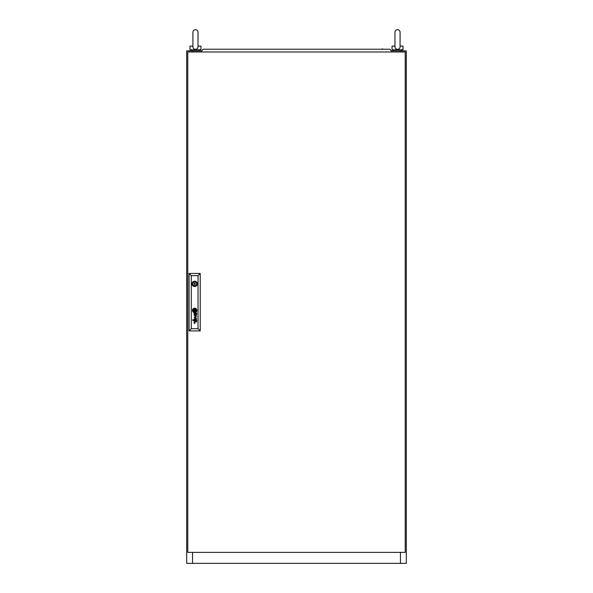 <?xml version="1.0" encoding="UTF-8"?>
<svg xmlns="http://www.w3.org/2000/svg" width="593" height="593" viewBox="0 0 593 593"><rect width="100%" height="100%" fill="white"/><g stroke="black" fill="none" stroke-linecap="round" stroke-linejoin="round"><path stroke-width="0.89" d="M192.91 46.684L192.91 32.215C193.059 30.658 193.911 29.798 195.468 29.65C197.024 29.798 197.877 30.658 198.032 32.215L197.995 46.121C196.683 46.121 196.683 46.121 197.995 46.121C198.188 48.04 197.343 49.115 195.468 49.345C193.6 49.123 192.762 48.048 192.94 46.121M196.387 49.782L194.548 49.782M198.032 46.121L200.96 46.121L200.96 49.782L189.982 49.782L189.982 46.121L192.91 46.121M400.46 51.976L400.46 50.879L406.316 50.879L406.316 563.35L400.46 563.35L400.46 552.372M192.54 552.372L192.54 563.35L186.684 563.35L186.684 50.879L192.54 50.879L192.54 51.976M192.54 563.35L400.46 563.35M400.46 50.879L391.298 50.879M201.702 50.879L192.54 50.879M400.09 32.215L400.09 40.265L400.09 32.215C399.941 30.658 399.089 29.798 397.532 29.65C395.976 29.798 395.123 30.658 394.968 32.215L394.968 46.684L394.968 32.215C395.123 30.658 395.976 29.798 397.532 29.65C399.089 29.798 399.941 30.658 400.09 32.215L400.06 46.121C400.245 48.04 399.4 49.115 397.532 49.345C395.664 49.123 394.819 48.048 395.005 46.121M398.452 49.782L396.613 49.782M400.09 46.121L403.018 46.121L403.018 49.782L392.04 49.782L392.04 46.121L394.968 46.121M187.781 51.976L187.781 552.372L405.219 552.372L405.219 51.976L187.781 51.976M195.216 283.869A0.549 0.549 0 0 0 194.667 283.321A0.549 0.549 0 0 0 194.119 283.869A0.549 0.549 0 0 0 194.667 284.418A0.549 0.549 0 0 0 195.216 283.869M195.534 310.947L195.542 310.91A1.861 1.861 0 0 0 195.534 310.739A12.742 12.742 0 0 0 195.497 310.487A6.256 6.256 0 0 0 195.468 310.324A5.315 5.315 0 0 0 195.408 310.013A2.735 2.735 0 0 0 195.319 309.709A0.608 0.608 0 0 0 195.267 309.605L195.179 309.524A0.904 0.904 0 0 0 195.127 309.531A3.484 3.484 0 0 0 194.771 309.568A81.812 81.812 0 0 0 194.474 309.62A2.757 2.757 0 0 0 194.245 309.672A8.977 8.977 0 0 0 194.081 309.716A1.016 1.016 0 0 0 193.985 309.746A1.994 1.994 0 0 0 193.911 309.783L193.785 309.909A1.66 1.66 0 0 0 193.8 310.072A583.527 583.527 0 0 0 193.829 310.324A4.425 4.425 0 0 0 193.859 310.487A4.069 4.069 0 0 0 194 311.058A0.726 0.726 0 0 0 194.081 311.236L194.156 311.288A1.683 1.683 0 0 0 194.237 311.281A3.625 3.625 0 0 0 194.556 311.243A20.77 20.77 0 0 0 194.912 311.184A2.854 2.854 0 0 0 195.245 311.095A1.705 1.705 0 0 0 195.423 311.036L195.534 310.947M195.816 310.806L195.816 310.799A2.024 2.024 0 0 0 195.772 310.487A3.966 3.966 0 0 0 195.734 310.324A3.58 3.58 0 0 0 195.616 309.931A2.757 2.757 0 0 0 195.534 309.746A2.12 2.12 0 0 0 195.438 309.561A0.482 0.482 0 0 1 195.438 309.561A9.392 9.392 0 0 0 195.356 309.442A0.46 0.46 0 0 0 195.186 309.287L195.075 309.257A2.365 2.365 0 0 0 194.889 309.272A1.994 1.994 0 0 0 194.6 309.331A14.825 14.825 0 0 0 194.348 309.398A1.794 1.794 0 0 0 194.156 309.472A5.604 5.604 0 0 0 193.918 309.576A0.912 0.912 0 0 0 193.815 309.635A2.157 2.157 0 0 0 193.674 309.731A0.445 0.445 0 0 0 193.555 309.872L193.518 310.057A15.359 15.359 0 0 0 193.555 310.324A1.757 1.757 0 0 0 193.585 310.487A2.58 2.58 0 0 0 193.666 310.754A12.957 12.957 0 0 0 193.763 311.006A1.49 1.49 0 0 0 193.941 311.332A0.897 0.897 0 0 0 194.074 311.481L194.296 311.555A2.883 2.883 0 0 0 194.489 311.533A1.92 1.92 0 0 0 194.667 311.503A5.3 5.3 0 0 0 195.045 311.392A2.372 2.372 0 0 0 195.468 311.206A1.171 1.171 0 0 0 195.69 311.043A0.497 0.497 0 0 0 195.779 310.947L195.816 310.806M196.713 320.45A1.127 1.127 0 0 1 196.698 320.635A0.697 0.697 0 0 1 195.253 320.583A4.144 4.144 0 0 1 195.171 320.116L194.875 319.649A1.712 1.712 0 0 0 194.726 319.657A0.763 0.763 0 0 0 194.571 319.686L194.4 319.805A0.385 0.385 0 0 0 194.326 319.946A0.867 0.867 0 0 0 194.319 320.428A0.519 0.519 0 0 0 194.63 320.783A0.912 0.912 0 0 0 194.912 320.828L194.912 321.132A0.86 0.86 0 0 1 194.059 320.39A2.135 2.135 0 0 1 194.037 320.183A0.852 0.852 0 0 1 194.044 320.057A7.109 7.109 0 0 1 194.052 319.968A0.689 0.689 0 0 1 194.067 319.872A2.809 2.809 0 0 1 194.089 319.783A0.578 0.578 0 0 1 194.2 319.575L194.274 319.494A0.867 0.867 0 0 1 194.363 319.434L194.437 319.405A3.106 3.106 0 0 1 194.519 319.375A0.467 0.467 0 0 1 194.608 319.368A19.369 19.369 0 0 1 194.749 319.353A1.282 1.282 0 0 1 194.882 319.353L196.327 319.36A1.193 1.193 0 0 0 196.416 319.353A0.445 0.445 0 0 0 196.491 319.338L196.542 319.649A0.445 0.445 0 0 1 196.453 319.649L196.372 319.649A1.06 1.06 0 0 1 196.698 320.287A1.66 1.66 0 0 1 196.713 320.45M196.439 320.531A0.689 0.689 0 0 0 195.935 319.657A1.075 1.075 0 0 0 195.801 319.649L195.334 319.649A3.706 3.706 0 0 0 195.364 319.886L195.394 320.116A4.04 4.04 0 0 0 195.416 320.287A1.319 1.319 0 0 0 195.482 320.516A0.697 0.697 0 0 0 196.439 320.531M196.461 314.223A0.586 0.586 0 0 1 195.779 314.713L195.69 314.668A0.6 0.6 0 0 1 195.52 314.468A1.609 1.609 0 0 1 195.475 314.364A0.675 0.675 0 0 1 195.445 314.26A4.574 4.574 0 0 1 195.423 314.149A3.143 3.143 0 0 1 195.394 313.986L195.801 313.519A1.557 1.557 0 0 1 195.92 313.527A0.712 0.712 0 0 1 196.461 314.149A0.586 0.586 0 0 1 196.461 314.223M196.713 314.32A1.445 1.445 0 0 0 196.668 313.986A0.927 0.927 0 0 0 196.461 313.608A1.549 1.549 0 0 0 196.372 313.519A1.053 1.053 0 0 0 196.513 313.519L196.661 313.386A0.526 0.526 0 0 0 196.661 313.319L196.594 313.104A0.563 0.563 0 0 1 196.587 313.134L196.461 313.215A0.66 0.66 0 0 1 196.357 313.23L194.845 313.223A1.972 1.972 0 0 0 194.586 313.237A0.689 0.689 0 0 0 194.148 313.512A0.941 0.941 0 0 0 194.044 314.134A1.371 1.371 0 0 0 194.156 314.564A0.741 0.741 0 0 0 194.912 315.002L194.912 314.698A1.327 1.327 0 0 1 194.786 314.69A0.726 0.726 0 0 1 194.296 314.194A1.349 1.349 0 0 1 194.296 313.934A0.541 0.541 0 0 1 194.363 313.719L194.482 313.601A0.437 0.437 0 0 1 194.756 313.519A4.403 4.403 0 0 1 194.875 313.519L195.171 313.986A5.841 5.841 0 0 0 195.193 314.149A3.328 3.328 0 0 0 195.245 314.423A1.245 1.245 0 0 0 195.312 314.631A0.778 0.778 0 0 0 196.706 314.401A1.445 1.445 0 0 0 196.713 314.32M196.061 310.851A0.608 0.608 0 0 0 196.083 310.702A1.371 1.371 0 0 0 196.061 310.487A7.042 7.042 0 0 0 196.031 310.324A1.505 1.505 0 0 0 195.964 310.087A18.346 18.346 0 0 0 195.883 309.88A1.653 1.653 0 0 0 195.749 309.605A5.774 5.774 0 0 0 195.623 309.42A1.179 1.179 0 0 0 195.245 309.064A0.556 0.556 0 0 0 194.852 308.997A4.803 4.803 0 0 0 194.674 309.027A2.483 2.483 0 0 0 193.896 309.309A2.098 2.098 0 0 0 193.592 309.509A1.408 1.408 0 0 0 193.37 309.754A0.719 0.719 0 0 0 193.244 310.072A1.03 1.03 0 0 0 193.266 310.324A4.425 4.425 0 0 0 193.303 310.487A3.832 3.832 0 0 0 193.392 310.799A1.712 1.712 0 0 0 193.511 311.08A3.491 3.491 0 0 0 193.748 311.451A0.964 0.964 0 0 0 194.304 311.822L194.4 311.829A1.623 1.623 0 0 0 194.674 311.792A3.721 3.721 0 0 0 195.09 311.666A2.157 2.157 0 0 0 195.927 311.117A0.63 0.63 0 0 0 196.061 310.851M196.357 310.591A1.06 1.06 0 0 0 196.35 310.487A1.742 1.742 0 0 0 196.327 310.324A2.58 2.58 0 0 0 196.083 309.628A2.053 2.053 0 0 0 195.623 309.035A1.349 1.349 0 0 0 195.164 308.768A0.904 0.904 0 0 0 194.793 308.723A2.921 2.921 0 0 0 194.4 308.783A1.883 1.883 0 0 0 193.852 309.005A3.662 3.662 0 0 0 193.503 309.242A1.423 1.423 0 0 0 193.014 309.946A0.749 0.749 0 0 0 192.984 310.095A1.334 1.334 0 0 0 192.984 310.324A1.92 1.92 0 0 0 193.889 311.918A0.978 0.978 0 0 0 194.385 312.088A1.468 1.468 0 0 0 194.771 312.066A2.572 2.572 0 0 0 195.401 311.851A2.12 2.12 0 0 0 195.89 311.518A1.72 1.72 0 0 0 196.194 311.147A1.06 1.06 0 0 0 196.357 310.591M192.443 310.406A2.224 2.224 0 0 0 194.667 312.63A2.224 2.224 0 0 0 196.891 310.406A2.224 2.224 0 0 0 194.667 308.182A2.224 2.224 0 0 0 192.443 310.406M196.327 311.421A1.601 1.601 0 0 0 196.609 310.324A2.142 2.142 0 0 0 195.927 308.946A1.816 1.816 0 0 0 194.578 308.464A2.446 2.446 0 0 0 193.852 308.671A2.061 2.061 0 0 0 192.821 309.716A1.423 1.423 0 0 0 192.71 310.324A2.594 2.594 0 0 0 192.718 310.487A2.127 2.127 0 0 0 193.77 312.148A1.564 1.564 0 0 0 194.652 312.363A2.187 2.187 0 0 0 196.327 311.421M192.013 283.869A2.654 2.654 0 0 0 194.667 286.523A2.654 2.654 0 0 0 197.321 283.869A2.654 2.654 0 0 0 194.667 281.215A2.654 2.654 0 0 0 192.013 283.869M197.261 283.321L196.409 283.321A1.831 1.831 0 0 0 192.918 283.321L192.065 283.321M192.777 320.398L193.192 320.798L192.777 320.398M192.777 319.583L193.192 319.99L192.777 319.583M198.032 328.707L198.032 275.634L191.294 275.634L191.294 328.707L198.032 328.707L200.226 330.909L189.1 330.909L189.1 273.44L200.226 273.44L200.226 330.909M194.096 317.24L196.268 317.93L194.096 318.878L196.661 318.115L194.497 317.099L196.661 316.165L194.096 315.372L196.268 316.299L194.096 317.24M194.267 323.304A3.684 3.684 0 0 1 194.193 323.192A0.697 0.697 0 0 1 194.119 323.059A1.475 1.475 0 0 1 194.037 322.681A0.927 0.927 0 0 1 194.259 322.021A0.526 0.526 0 0 1 194.43 321.91A1.008 1.008 0 0 1 194.697 321.843A6.96 6.96 0 0 1 194.838 321.836A1.638 1.638 0 0 1 194.919 321.836L196.661 321.836L194.919 322.14A1.364 1.364 0 0 0 194.726 322.162A0.719 0.719 0 0 0 194.274 322.644A1.016 1.016 0 0 0 194.348 323.081A0.645 0.645 0 0 0 194.563 323.341A0.875 0.875 0 0 0 194.615 323.378L194.667 323.4A0.838 0.838 0 0 0 194.741 323.422A0.445 0.445 0 0 0 194.808 323.43A4.84 4.84 0 0 0 194.867 323.437A0.86 0.86 0 0 0 194.941 323.437L194.378 323.437A0.838 0.838 0 0 1 194.267 323.304M189.1 330.909L191.294 328.707M198.032 275.634L200.226 273.44M189.1 273.44L191.294 275.634M192.065 284.418L192.918 284.418A1.831 1.831 0 0 0 196.409 284.418L197.261 284.418M195.216 309.85L194.111 309.85L194.111 310.962L195.216 310.962L195.216 309.85M385.999 49.226L381.61 49.226L382.633 48.863M211.39 49.226L207.001 49.226M201.872 51.976L201.546 51.057L203.08 49.226L389.92 49.226L391.454 51.057L391.128 51.976M198.032 32.215L198.032 40.265L198.032 32.215C197.877 30.658 197.024 29.798 195.468 29.65C193.911 29.798 193.059 30.658 192.91 32.215M199.863 49.782L199.863 50.879M191.079 49.782L191.079 50.879M394.968 40.265L394.968 32.215M401.921 49.782L401.921 50.879M393.137 49.782L393.137 50.879"/></g></svg>
